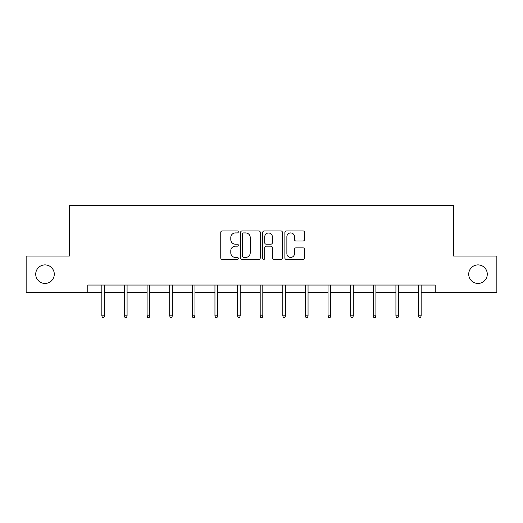 <?xml version="1.0" encoding="UTF-8"?>
<svg xmlns="http://www.w3.org/2000/svg" width="523" height="523" viewBox="0 0 523 523"><rect width="100%" height="100%" fill="white"/><g stroke="black" fill="none" stroke-linecap="round" stroke-linejoin="round"><path stroke-width="0.78" d="M238.298 231.937A0.994 0.994 0 0 0 237.305 230.937L222.177 230.937A1.425 1.425 0 0 0 220.758 232.362L220.758 257.983A1.425 1.425 0 0 0 222.177 259.408L237.305 259.408A0.994 0.994 0 0 0 238.298 258.408A0.994 0.994 0 0 0 237.305 257.414L235.343 257.414A4.557 4.557 0 0 1 230.793 252.857L230.793 250.726A4.557 4.557 0 0 1 235.343 246.17L237.305 246.17A0.994 0.994 0 0 0 238.298 245.169A0.994 0.994 0 0 0 237.305 244.176L235.343 244.176A4.557 4.557 0 0 1 230.793 239.619L230.793 237.488A4.557 4.557 0 0 1 235.343 232.931L237.305 232.931A0.994 0.994 0 0 0 238.298 231.937M468.719 274.176A9.283 9.283 0 0 0 477.996 283.453A9.283 9.283 0 0 0 487.279 274.176A9.283 9.283 0 0 0 477.996 264.893A9.283 9.283 0 0 0 468.719 274.176M35.721 274.176A9.283 9.283 0 0 0 45.004 283.453A9.283 9.283 0 0 0 54.281 274.176A9.283 9.283 0 0 0 45.004 264.893A9.283 9.283 0 0 0 35.721 274.176M303.098 240.972A1.425 1.425 0 0 0 304.523 239.547L304.523 232.362A1.425 1.425 0 0 0 303.098 230.937L286.303 230.937A1.425 1.425 0 0 0 284.878 232.362L284.878 257.983A1.425 1.425 0 0 0 286.303 259.408L303.098 259.408A1.425 1.425 0 0 0 304.523 257.983L304.523 249.301A1.425 1.425 0 0 0 303.098 247.876L295.907 247.876A1.425 1.425 0 0 0 294.488 249.301L294.488 253.603A3.805 3.805 0 0 1 290.677 257.414A3.805 3.805 0 0 1 286.872 253.603L286.872 236.736A3.805 3.805 0 0 1 290.677 232.931A3.805 3.805 0 0 1 294.488 236.736L294.488 239.547A1.425 1.425 0 0 0 295.907 240.972L303.098 240.972M87.779 292.298L26.15 292.298L26.15 256.048L69.363 256.048L69.363 205.297L453.637 205.297L453.637 256.048L496.85 256.048L496.85 292.298L435.221 292.298L435.221 285.048L87.779 285.048L87.779 292.298L101.848 292.298M260.251 232.362A1.425 1.425 0 0 0 258.833 230.937L242.038 230.937A1.425 1.425 0 0 0 240.613 232.362L240.613 257.983A1.425 1.425 0 0 0 242.038 259.408L258.833 259.408A1.425 1.425 0 0 0 260.251 257.983L260.251 232.362M264.167 230.937L280.962 230.937A1.425 1.425 0 0 1 282.387 232.362L282.387 257.983A1.425 1.425 0 0 1 280.962 259.408L273.777 259.408A1.425 1.425 0 0 1 272.352 257.983L272.352 247.595A1.425 1.425 0 0 0 270.927 246.17L266.161 246.17A1.425 1.425 0 0 0 264.736 247.595L264.736 258.408A0.994 0.994 0 0 1 263.742 259.408A0.994 0.994 0 0 1 262.749 258.408L262.749 232.362A1.425 1.425 0 0 1 264.167 230.937M104.456 292.298L124.467 292.298M127.076 292.298L147.087 292.298M149.696 292.298L169.707 292.298M172.322 292.298L192.333 292.298M194.942 292.298L214.953 292.298M217.561 292.298L237.573 292.298M240.181 292.298L260.192 292.298M262.808 292.298L282.819 292.298M285.427 292.298L305.439 292.298M308.047 292.298L328.058 292.298M330.667 292.298L350.678 292.298M353.293 292.298L373.304 292.298M375.913 292.298L395.924 292.298M398.533 292.298L418.544 292.298M421.152 292.298L435.221 292.298M243.6 232.931A0.994 0.994 0 0 0 242.607 233.925L242.607 256.414A0.994 0.994 0 0 0 243.6 257.414L245.666 257.414A4.557 4.557 0 0 0 250.223 252.857L250.223 237.488A4.557 4.557 0 0 0 245.666 232.931L243.6 232.931M272.352 236.808A3.805 3.805 0 0 0 268.547 233.003A3.805 3.805 0 0 0 264.736 236.808L264.736 242.75A1.425 1.425 0 0 0 266.161 244.176L270.927 244.176A1.425 1.425 0 0 0 272.352 242.75L272.352 236.808M101.848 315.82L102.423 317.703L103.874 317.703L104.456 315.82L101.848 315.82L101.848 285.048M104.456 315.82L104.456 285.048M124.467 315.82L125.049 317.703L126.494 317.703L127.076 315.82L124.467 315.82L124.467 285.048M127.076 315.82L127.076 285.048M147.087 315.82L147.669 317.703L149.12 317.703L149.696 315.82L147.087 315.82L147.087 285.048M149.696 315.82L149.696 285.048M169.707 315.82L170.289 317.703L171.74 317.703L172.322 315.82L169.707 315.82L169.707 285.048M172.322 315.82L172.322 285.048M192.333 315.82L192.909 317.703L194.36 317.703L194.942 315.82L192.333 315.82L192.333 285.048M194.942 315.82L194.942 285.048M214.953 315.82L215.535 317.703L216.98 317.703L217.561 315.82L214.953 315.82L214.953 285.048M217.561 315.82L217.561 285.048M237.573 315.82L238.155 317.703L239.606 317.703L240.181 315.82L237.573 315.82L237.573 285.048M240.181 315.82L240.181 285.048M260.192 315.82L260.774 317.703L262.226 317.703L262.808 315.82L260.192 315.82L260.192 285.048M262.808 315.82L262.808 285.048M282.819 315.82L283.394 317.703L284.845 317.703L285.427 315.82L282.819 315.82L282.819 285.048M285.427 315.82L285.427 285.048M305.439 315.82L306.02 317.703L307.465 317.703L308.047 315.82L305.439 315.82L305.439 285.048M308.047 315.82L308.047 285.048M328.058 315.82L328.64 317.703L330.091 317.703L330.667 315.82L328.058 315.82L328.058 285.048M330.667 315.82L330.667 285.048M350.678 315.82L351.26 317.703L352.711 317.703L353.293 315.82L350.678 315.82L350.678 285.048M353.293 315.82L353.293 285.048M373.304 315.82L373.88 317.703L375.331 317.703L375.913 315.82L373.304 315.82L373.304 285.048M375.913 315.82L375.913 285.048M395.924 315.82L396.506 317.703L397.951 317.703L398.533 315.82L395.924 315.82L395.924 285.048M398.533 315.82L398.533 285.048M418.544 315.82L419.126 317.703L420.577 317.703L421.152 315.82L418.544 315.82L418.544 285.048M421.152 315.82L421.152 285.048"/></g></svg>
